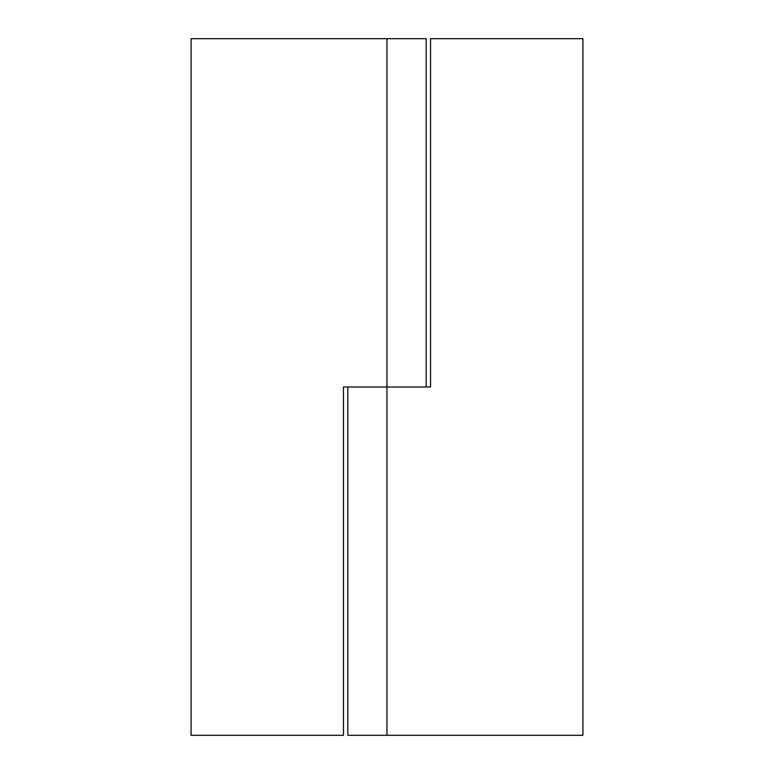 <?xml version="1.0" encoding="UTF-8"?>
<svg xmlns="http://www.w3.org/2000/svg" width="774" height="774" viewBox="0 0 774 774"><rect width="100%" height="100%" fill="white"/><g stroke="black" fill="none" stroke-linecap="round" stroke-linejoin="round"><path stroke-width="1.16" d="M426.184 38.7L426.184 387L426.184 38.7L386.961 38.7L386.961 387L386.961 38.7L191.081 38.7L191.081 735.3L343.463 735.3L343.463 387L386.961 387L343.463 387L343.463 735.3L191.081 735.3L191.081 38.7L426.184 38.7M347.855 735.3L386.961 735.3L386.961 387L386.961 735.3L582.919 735.3L582.919 38.7L582.919 735.3L348.571 735.3M430.538 38.7L430.538 387L386.961 387L430.538 387L430.538 38.7L582.919 38.7L430.538 38.7M347.816 387L347.816 735.3"/></g></svg>
